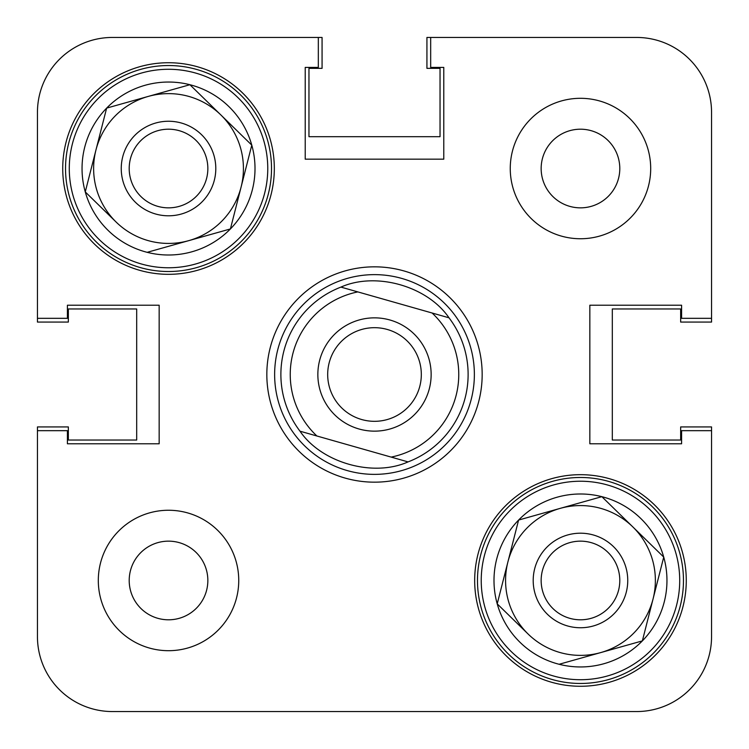 <?xml version="1.0" encoding="UTF-8"?>
<svg xmlns="http://www.w3.org/2000/svg" width="749" height="749" viewBox="0 0 749 749"><rect width="100%" height="100%" fill="white"/><g stroke="black" fill="none" stroke-linecap="round" stroke-linejoin="round"><path stroke-width="1.12" d="M238.744 580.475A70.219 70.219 0 0 0 168.525 510.256A70.219 70.219 0 0 0 98.306 580.475A70.219 70.219 0 0 0 168.525 650.694A70.219 70.219 0 0 0 238.744 580.475M650.694 168.525A70.219 70.219 0 0 0 580.475 98.306A70.219 70.219 0 0 0 510.256 168.525A70.219 70.219 0 0 0 580.475 238.744A70.219 70.219 0 0 0 650.694 168.525M619.798 168.525A39.322 39.322 0 0 0 580.475 129.203A39.322 39.322 0 0 0 541.153 168.525A39.322 39.322 0 0 0 580.475 207.847A39.322 39.322 0 0 0 619.798 168.525M207.847 580.475A39.322 39.322 0 0 0 168.525 541.153A39.322 39.322 0 0 0 129.203 580.475A39.322 39.322 0 0 0 168.525 619.798A39.322 39.322 0 0 0 207.847 580.475M686.271 580.475A105.796 105.796 0 0 0 580.475 474.679A105.796 105.796 0 0 0 474.679 580.475A105.796 105.796 0 0 0 580.475 686.271A105.796 105.796 0 0 0 686.271 580.475M274.321 168.525A105.796 105.796 0 0 0 168.525 62.729A105.796 105.796 0 0 0 62.729 168.525A105.796 105.796 0 0 0 168.525 274.321A105.796 105.796 0 0 0 274.321 168.525M374.5 266.831A107.669 107.669 0 0 0 266.831 374.5A107.669 107.669 0 0 0 374.5 482.169A107.669 107.669 0 0 0 482.169 374.5A107.669 107.669 0 0 0 374.5 266.831M430.675 37.45L426.93 37.45L426.93 68.346L440.038 68.346L440.038 136.692L308.963 136.692L308.963 68.346L322.07 68.346L322.07 37.45L112.35 37.45A74.9 74.9 0 0 0 37.45 112.35L37.45 318.325L67.41 318.325L67.41 305.218L159.162 305.218L159.162 443.783L67.41 443.783L67.41 430.675L37.45 430.675L37.45 636.65A74.9 74.9 0 0 0 112.35 711.55L636.65 711.55A74.9 74.9 0 0 0 711.55 636.65L711.55 430.675L681.59 430.675L681.59 443.783L589.837 443.783L589.837 305.218L681.59 305.218L681.59 318.325L711.55 318.325L711.55 112.35A74.9 74.9 0 0 0 636.65 37.45L430.675 37.45L430.675 67.41L443.783 67.41L443.783 159.162L305.218 159.162L305.218 67.41L318.325 67.41L318.325 37.45L112.35 37.45L318.325 37.45M340.935 287.101L357.844 291.904L340.935 287.101A93.625 93.625 0 0 0 299.993 431.19A93.625 93.625 0 0 1 340.935 287.101C375.961 271.494 427.426 286.118 449.007 317.81A93.625 93.625 0 0 1 408.065 461.899C373.039 477.506 321.574 462.882 299.993 431.19L391.156 457.096A84.263 84.263 0 0 0 432.107 313.007L357.844 291.904A84.263 84.263 0 0 0 316.893 435.993L299.993 431.19M274.63 374.5A99.87 99.87 0 0 0 374.5 474.37A99.87 99.87 0 0 0 474.37 374.5A99.87 99.87 0 0 0 374.5 274.63A99.87 99.87 0 0 0 274.63 374.5M266.831 374.5A107.669 107.669 0 0 0 374.5 482.169A107.669 107.669 0 0 0 482.169 374.5A107.669 107.669 0 0 0 374.5 266.831A107.669 107.669 0 0 0 266.831 374.5M37.45 430.675L37.45 636.65L37.45 426.93L68.346 426.93L68.346 440.038L136.692 440.038L136.692 308.963L68.346 308.963L68.346 322.07L37.45 322.07L37.45 318.325M112.35 711.55L131.075 711.55L112.35 711.55M280.875 711.55L327.219 711.55L280.875 711.55M421.781 711.55L468.125 711.55L421.781 711.55M617.925 711.55L636.65 711.55L617.925 711.55M711.55 636.65L711.55 426.93L680.654 426.93L680.654 440.038L612.308 440.038L612.308 308.963L680.654 308.963L680.654 322.07L711.55 322.07L711.55 112.35M359.014 428.99A56.643 56.643 0 0 0 428.99 389.986A56.643 56.643 0 0 0 389.986 320.01A56.643 56.643 0 0 0 320.01 359.014A56.643 56.643 0 0 0 359.014 428.99M361.701 419.534A46.812 46.812 0 0 0 419.534 387.299A46.812 46.812 0 0 0 387.299 329.466A46.812 46.812 0 0 0 329.466 361.701A46.812 46.812 0 0 0 361.701 419.534M449.007 317.81L432.107 313.007L449.007 317.81M391.156 457.096L408.065 461.899L391.156 457.096M116.207 222.125L85.264 191.913A86.491 86.491 0 0 1 189.9 84.721A86.491 86.491 0 0 1 230.411 228.941A86.491 86.491 0 0 1 85.264 191.913L95.947 150.015A74.9 74.9 0 0 0 188.785 240.635L230.411 228.941L251.786 145.137L189.9 84.721L148.265 96.415A74.9 74.9 0 0 0 95.947 150.015L85.264 191.913L116.207 222.125A74.9 74.9 0 0 0 241.103 187.035A74.9 74.9 0 0 0 148.265 96.415L106.639 108.109L95.947 150.015L106.639 108.109L189.9 84.721L251.786 145.137L230.411 228.941L147.15 252.329L188.785 240.635A74.9 74.9 0 0 0 241.103 187.035M193.982 68.73A102.987 102.987 0 0 1 268.32 193.982A102.987 102.987 0 0 1 143.068 268.32A102.987 102.987 0 0 1 68.73 143.068A102.987 102.987 0 0 1 193.982 68.73A102.987 102.987 0 0 0 68.73 143.068A102.987 102.987 0 0 0 143.068 268.32M214.336 180.209A47.281 47.281 0 0 0 180.209 122.714A47.281 47.281 0 0 0 122.714 156.841A47.281 47.281 0 0 0 156.841 214.336A47.281 47.281 0 0 0 214.336 180.209M206.63 178.243A39.322 39.322 0 0 0 178.243 130.42A39.322 39.322 0 0 0 130.42 158.807A39.322 39.322 0 0 0 158.807 206.63A39.322 39.322 0 0 0 206.63 178.243M220.843 114.925A74.9 74.9 0 0 0 148.265 96.415M528.157 634.075L497.214 603.863A86.491 86.491 0 0 1 601.85 496.671A86.491 86.491 0 0 1 642.361 640.891A86.491 86.491 0 0 1 497.214 603.863L507.897 561.965A74.9 74.9 0 0 0 600.735 652.585L642.361 640.891L663.736 557.087L601.85 496.671L560.215 508.365A74.9 74.9 0 0 0 507.897 561.965L497.214 603.863L528.157 634.075A74.9 74.9 0 0 0 653.053 598.985A74.9 74.9 0 0 0 560.215 508.365L518.589 520.059L507.897 561.965L518.589 520.059L601.85 496.671L663.736 557.087L642.361 640.891L559.1 664.279L600.735 652.585A74.9 74.9 0 0 0 653.053 598.985M605.932 480.68A102.987 102.987 0 0 1 680.27 605.932A102.987 102.987 0 0 1 555.018 680.27A102.987 102.987 0 0 1 480.68 555.018A102.987 102.987 0 0 1 605.932 480.68A102.987 102.987 0 0 0 480.68 555.018A102.987 102.987 0 0 0 555.018 680.27M626.286 592.159A47.281 47.281 0 0 0 592.159 534.664A47.281 47.281 0 0 0 534.664 568.791A47.281 47.281 0 0 0 568.791 626.286A47.281 47.281 0 0 0 626.286 592.159M618.58 590.193A39.322 39.322 0 0 0 590.193 542.37A39.322 39.322 0 0 0 542.37 570.757A39.322 39.322 0 0 0 570.757 618.58A39.322 39.322 0 0 0 618.58 590.193M632.793 526.875A74.9 74.9 0 0 0 560.215 508.365M143.995 264.687A99.243 99.243 0 0 0 264.687 193.055A99.243 99.243 0 0 0 193.055 72.363A99.243 99.243 0 0 0 72.363 143.995A99.243 99.243 0 0 0 143.995 264.687M555.945 676.637A99.243 99.243 0 0 0 676.637 605.005A99.243 99.243 0 0 0 605.005 484.313A99.243 99.243 0 0 0 484.313 555.945A99.243 99.243 0 0 0 555.945 676.637"/></g></svg>
